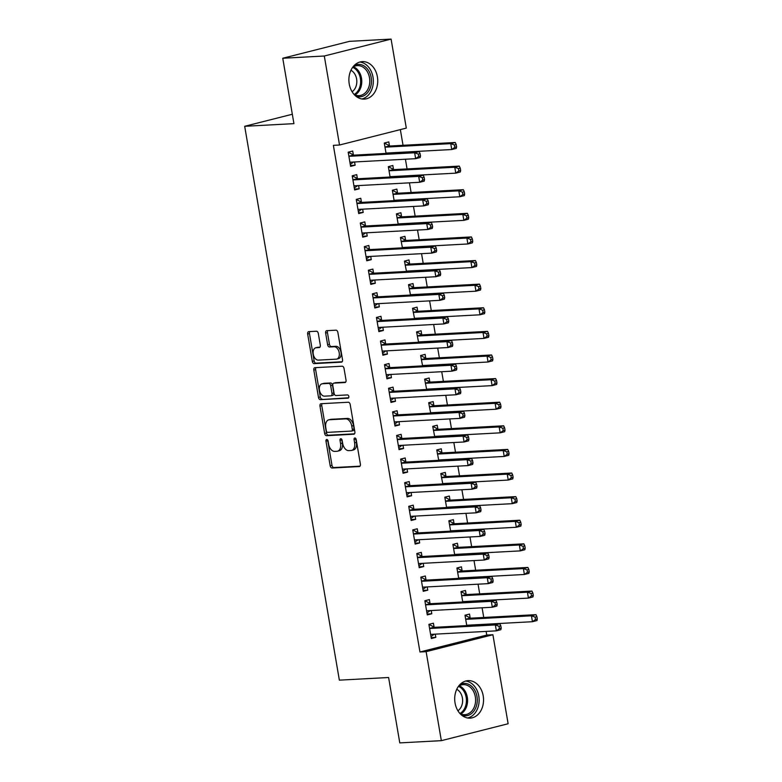 <?xml version="1.0" encoding="UTF-8"?>
<svg xmlns="http://www.w3.org/2000/svg" width="782" height="782" viewBox="0 0 782 782"><rect width="100%" height="100%" fill="white"/><g stroke="black" fill="none" stroke-linecap="round" stroke-linejoin="round"><path stroke-width="1.17" d="M326.749 439.484A1.652 1.046 -104.2 0 0 326.622 439.504A1.652 1.046 -104.2 0 0 325.967 441.156L330.18 465.779A2.366 1.496 -104.2 0 0 332.086 468.017L359.28 466.551A2.366 1.496 -104.2 0 0 359.466 466.522A2.366 1.496 -104.2 0 0 360.394 464.156L356.181 439.533A1.652 1.046 -104.2 0 0 354.852 437.969A1.652 1.046 -104.2 0 0 354.725 437.988A1.652 1.046 -104.2 0 0 354.07 439.64L354.617 442.827A7.556 4.79 -104.2 0 1 351.636 450.412A7.556 4.79 -104.2 0 1 351.05 450.51L348.782 450.627A7.556 4.79 -104.2 0 1 342.682 443.472L342.135 440.286A1.652 1.046 -104.2 0 0 340.796 438.722A1.652 1.046 -104.2 0 0 340.669 438.741A1.652 1.046 -104.2 0 0 340.023 440.403L340.561 443.59A7.556 4.79 -104.2 0 1 337.589 451.175A7.556 4.79 -104.2 0 1 336.993 451.263L334.735 451.39A7.556 4.79 -104.2 0 1 328.626 444.235L328.088 441.048A1.652 1.046 -104.2 0 0 326.749 439.484M327.746 440.139A1.652 1.046 -104.2 0 0 327.775 440.706L331.988 465.319A2.366 1.496 -104.2 0 0 333.894 467.558L360.023 466.15M355.839 438.624A1.652 1.046 -104.2 0 0 355.878 439.191L356.416 442.377L354.617 442.827M341.793 439.386A1.652 1.046 -104.2 0 0 341.822 439.943L342.369 443.13L340.561 443.59M377.393 76.802A18.768 14.408 -93.1 0 1 364.324 99.109A18.768 14.408 -93.1 0 1 349.231 83.938A18.768 14.408 -93.1 0 1 362.301 61.631A18.768 14.408 -93.1 0 1 377.393 76.802M483.198 695.824A18.768 14.408 -93.1 0 1 470.129 718.13A18.768 14.408 -93.1 0 1 455.046 702.95A18.768 14.408 -93.1 0 1 468.115 680.643A18.768 14.408 -93.1 0 1 483.198 695.824M318.313 333.464A2.366 1.496 -104.2 0 0 316.407 331.226L308.773 331.636A2.366 1.496 -104.2 0 0 308.587 331.666A2.366 1.496 -104.2 0 0 307.658 334.041L312.331 361.382A2.366 1.496 -104.2 0 0 314.237 363.62L341.431 362.154A2.366 1.496 -104.2 0 0 341.617 362.125A2.366 1.496 -104.2 0 0 342.545 359.759L337.873 332.409A2.366 1.496 -104.2 0 0 335.967 330.18L326.749 330.669A2.366 1.496 -104.2 0 0 326.573 330.698A2.366 1.496 -104.2 0 0 325.635 333.073L327.638 344.774A2.366 1.496 -104.2 0 0 329.545 347.012L334.11 346.758A6.315 3.998 -104.2 0 1 339.144 352.359A6.315 3.998 -104.2 0 1 336.729 359.085A6.315 3.998 -104.2 0 1 336.231 359.163L318.333 360.121A6.315 3.998 -104.2 0 1 313.308 354.529A6.315 3.998 -104.2 0 1 315.723 347.804A6.315 3.998 -104.2 0 1 316.211 347.726L319.193 347.57A2.366 1.496 -104.2 0 0 319.379 347.54A2.366 1.496 -104.2 0 0 320.307 345.165L318.313 333.464M339.525 145.012L324.305 56.011L391.088 39.1L406.308 128.101L339.525 145.012L333.367 145.344L419.963 651.993L426.122 651.66L492.904 634.74L508.124 723.751L441.341 740.662L426.122 651.66M441.341 740.662L399.788 742.9L388.605 677.505L339.359 680.154L244.688 126.303L293.934 123.644L282.752 58.249L324.305 56.011M321.089 403.708A2.366 1.496 -104.2 0 0 320.913 403.737A2.366 1.496 -104.2 0 0 319.975 406.112L324.657 433.453A2.366 1.496 -104.2 0 0 326.563 435.691L353.747 434.225A2.366 1.496 -104.2 0 0 353.933 434.196A2.366 1.496 -104.2 0 0 354.872 431.82L350.189 404.48A2.366 1.496 -104.2 0 0 348.283 402.241L321.089 403.708M318.489 397.422L313.817 370.072A2.366 1.496 -104.2 0 1 314.755 367.706A2.366 1.496 -104.2 0 1 314.931 367.677L342.125 366.211A2.366 1.496 -104.2 0 1 344.031 368.449L346.035 380.15A2.366 1.496 -104.2 0 1 345.106 382.515A2.366 1.496 -104.2 0 1 344.921 382.545L333.894 383.141A2.366 1.496 -104.2 0 0 333.709 383.17A2.366 1.496 -104.2 0 0 332.78 385.536L334.1 393.307A2.366 1.496 -104.2 0 0 336.006 395.536L347.491 394.92A1.652 1.046 -104.2 0 1 348.811 396.386A1.652 1.046 -104.2 0 1 348.176 398.146A1.652 1.046 -104.2 0 1 348.049 398.165L320.405 399.651A2.366 1.496 -104.2 0 1 318.489 397.422L320.297 396.963L315.625 369.612L313.817 370.072M292.321 114.24L244.688 126.303M357.394 178.472L356.739 174.65L352.223 175.794L354.647 189.958L359.153 188.814L358.606 185.578M393.493 169.332L392.838 165.51L388.322 166.654L390.091 177.025M365.458 225.695L364.803 221.873L360.297 223.017L362.711 237.181L367.227 236.037L366.67 232.792M401.557 216.546L400.902 212.724L396.396 213.867L398.165 224.239M373.532 272.908L372.877 269.086L368.361 270.23L370.785 284.394L375.301 283.25L374.744 280.015M409.631 263.769L408.976 259.947L404.46 261.09L406.435 271.276A2.405 1.525 75.8 0 1 406.796 271.11A2.405 1.525 75.8 0 1 406.982 271.08L471.927 267.581L470.92 261.677L405.975 265.176A2.405 1.525 75.8 0 1 405.369 265.039L405.115 264.912M381.606 320.121L380.951 316.299L376.435 317.443L378.859 331.607L383.366 330.473L382.818 327.228M417.705 310.982L417.05 307.16L412.534 308.303L414.509 318.499A2.405 1.525 75.8 0 1 414.861 318.323A2.405 1.525 75.8 0 1 415.047 318.294L480.001 314.794L478.985 308.89L414.04 312.389A2.405 1.525 75.8 0 1 413.434 312.253L413.189 312.126M389.671 367.345L389.016 363.522L384.509 364.666L386.924 378.83L391.44 377.686L390.883 374.441M425.77 358.195L425.115 354.383L420.608 355.517L422.573 365.712A2.405 1.525 75.8 0 1 422.935 365.536A2.405 1.525 75.8 0 1 423.121 365.517L488.066 362.007L487.059 356.113L422.114 359.612A2.405 1.525 75.8 0 1 421.508 359.466L421.263 359.339M397.745 414.558L397.09 410.736L392.574 411.879L394.998 426.043L399.514 424.9L398.957 421.664M433.844 405.418L433.189 401.596L428.673 402.74L430.647 412.935A2.405 1.525 75.8 0 1 431.009 412.759A2.405 1.525 75.8 0 1 431.195 412.73L496.14 409.23L495.133 403.326L430.188 406.826A2.405 1.525 75.8 0 1 429.582 406.689L429.328 406.562M405.819 461.781L405.164 457.959L400.648 459.093L403.072 473.266L407.578 472.123L407.031 468.877M441.918 452.631L441.263 448.809L436.747 449.953L438.722 460.148A2.405 1.525 75.8 0 1 439.073 459.972A2.405 1.525 75.8 0 1 439.259 459.943L504.214 456.444L503.207 450.54L438.252 454.039A2.405 1.525 75.8 0 1 437.656 453.902L437.402 453.775M413.883 508.994L413.228 505.172L408.722 506.316L411.137 520.48L415.653 519.336L415.095 516.1M449.982 499.854L449.327 496.032L444.821 497.176L446.59 507.547M421.957 556.207L421.303 552.385L416.786 553.529L419.211 567.693L423.727 566.549L423.17 563.314M458.057 547.068L457.402 543.246L452.886 544.389L454.665 554.761M430.032 603.43L429.377 599.608L424.861 600.752L427.285 614.916L431.791 613.772L431.244 610.527M466.131 594.281L465.476 590.469L460.96 591.603L462.739 601.974M419.963 651.993L486.756 635.072L486.121 631.397M483.745 617.477L482.083 607.79M479.708 593.87L478.056 584.183M475.671 570.254L474.019 560.577M471.634 546.647L469.982 536.96M467.597 523.041L465.945 513.354M463.57 499.434L461.908 489.747M459.533 475.827L457.871 466.14M455.495 452.211L453.843 442.534M451.458 428.604L449.806 418.917M447.421 404.998L445.769 395.311M443.384 381.391L441.732 371.704M439.357 357.785L437.695 348.098M435.32 334.168L433.658 324.491M431.283 310.562L429.631 300.875M427.246 286.955L425.594 277.268M423.209 263.348L421.557 253.661M419.172 239.742L417.52 230.055M415.144 216.125L413.483 206.448M411.107 192.519L409.445 182.832M407.07 168.912L405.418 159.225M403.033 145.305L400.355 129.617M470.158 617.897L469.513 614.075L464.997 615.219L466.766 625.59M434.059 627.037L433.414 623.215L428.898 624.359L431.322 638.523L435.828 637.379L435.281 634.143M462.094 570.674L461.439 566.852L456.923 567.996L458.702 578.367M425.995 579.814L425.34 576.002L420.824 577.136L423.248 591.309L427.764 590.166L427.207 586.92M454.019 523.461L453.365 519.639L448.858 520.783L450.627 531.154M417.92 532.601L417.265 528.779L412.759 529.922L415.174 544.086L419.69 542.943L419.132 539.707M445.945 476.238L445.3 472.426L440.784 473.56L442.759 483.755A2.405 1.525 75.8 0 1 443.111 483.579A2.405 1.525 75.8 0 1 443.296 483.55L508.251 480.05L507.235 474.156L442.289 477.655A2.405 1.525 75.8 0 1 441.683 477.509L441.439 477.382M409.846 485.387L409.201 481.565L404.685 482.709L407.109 496.873L411.615 495.729L411.068 492.484M437.881 429.025L437.226 425.203L432.71 426.346L434.684 436.542A2.405 1.525 75.8 0 1 435.036 436.366A2.405 1.525 75.8 0 1 435.232 436.336L500.177 432.837L499.17 426.933L434.215 430.432A2.405 1.525 75.8 0 1 433.619 430.296L433.365 430.168M401.782 438.164L401.127 434.342L396.611 435.486L399.035 449.65L403.551 448.506L402.994 445.271M429.807 381.812L429.152 377.989L424.646 379.133L426.61 389.319A2.405 1.525 75.8 0 1 426.972 389.153A2.405 1.525 75.8 0 1 427.158 389.123L492.103 385.624L491.096 379.72L426.151 383.219A2.405 1.525 75.8 0 1 425.545 383.082L425.291 382.955M393.708 390.951L393.053 387.129L388.546 388.273L390.961 402.437L395.477 401.293L394.92 398.058M421.733 334.588L421.087 330.766L416.571 331.91L418.536 342.105A2.405 1.525 75.8 0 1 418.898 341.93A2.405 1.525 75.8 0 1 419.084 341.9L484.038 338.401L483.022 332.497L418.077 336.006A2.405 1.525 75.8 0 1 417.471 335.859L417.226 335.732M385.634 343.738L384.988 339.916L380.472 341.05L382.897 355.224L387.403 354.08L386.855 350.835M413.668 287.375L413.013 283.553L408.497 284.697L410.472 294.892A2.405 1.525 75.8 0 1 410.824 294.716A2.405 1.525 75.8 0 1 411.019 294.687L475.964 291.187L474.957 285.283L410.003 288.783A2.405 1.525 75.8 0 1 409.406 288.646L409.152 288.519M377.569 296.515L376.914 292.693L372.398 293.837L374.822 308L379.338 306.857L378.781 303.621M405.594 240.162L404.939 236.34L400.433 237.474L402.398 247.669A2.405 1.525 75.8 0 1 402.759 247.493A2.405 1.525 75.8 0 1 402.945 247.474L467.89 243.964L466.883 238.07L401.938 241.57A2.405 1.525 75.8 0 1 401.332 241.423L401.078 241.296M369.495 249.302L368.84 245.48L364.334 246.623L366.748 260.787L371.264 259.644L370.707 256.398M397.52 192.939L396.875 189.117L392.359 190.261L394.128 200.632M361.421 202.079L360.776 198.257L356.26 199.4L358.684 213.564L363.19 212.43L362.643 209.185M389.456 145.726L388.801 141.904L384.285 143.047L386.064 153.419M353.356 154.865L352.702 151.043L348.185 152.187L350.61 166.351L355.126 165.207L354.569 161.972M282.752 58.249L349.534 41.338L391.088 39.1M486.756 635.072L492.904 634.74M435.828 637.379L431.165 637.633M431.791 613.772L427.128 614.026M427.764 590.166L423.091 590.41M423.727 566.549L419.064 566.803M419.69 542.943L415.027 543.197M415.653 519.336L410.99 519.59M411.615 495.729L406.953 495.983M407.578 472.123L402.916 472.367M403.551 448.506L398.879 448.76M399.514 424.9L394.851 425.154M395.477 401.293L390.814 401.547M391.44 377.686L386.777 377.941M387.403 354.08L382.74 354.324M383.366 330.473L378.703 330.718M379.338 306.857L374.666 307.111M375.301 283.25L370.639 283.504M371.264 259.644L366.602 259.898M367.227 236.037L362.565 236.281M363.19 212.43L358.527 212.675M359.153 188.814L354.49 189.068M355.126 165.207L350.453 165.461M337.589 451.175L339.388 450.715A7.556 4.79 -104.2 0 0 342.369 443.13M351.636 450.412L353.444 449.963A7.556 4.79 -104.2 0 0 356.416 442.377M322.155 403.649A2.366 1.496 -104.2 0 0 321.783 405.653L326.456 432.993A2.366 1.496 -104.2 0 0 328.362 435.232L354.5 433.824M326.329 430.794A1.652 1.046 -104.2 0 0 327.668 432.358L351.538 431.068A1.652 1.046 -104.2 0 0 351.665 431.048A1.652 1.046 -104.2 0 0 352.32 429.386L351.744 426.034A7.556 4.79 -104.2 0 0 345.644 418.878L329.33 419.758A7.556 4.79 -104.2 0 0 328.733 419.846A7.556 4.79 -104.2 0 0 325.762 427.431L326.329 430.794M351.783 431.009L353.337 430.608A1.652 1.046 -104.2 0 0 353.474 430.589A1.652 1.046 -104.2 0 0 354.119 428.937L352.32 429.386M328.733 419.846L330.542 419.387A7.556 4.79 -104.2 0 1 331.128 419.299L347.443 418.419A7.556 4.79 -104.2 0 1 353.542 425.574L354.119 428.937M315.996 367.618A2.366 1.496 -104.2 0 0 315.625 369.612M345.664 382.144L335.693 382.681A2.366 1.496 -104.2 0 0 335.517 382.711A2.366 1.496 -104.2 0 0 335.341 382.779M348.645 397.774L320.405 399.651M322.448 383.757A6.315 3.998 -104.2 0 0 321.959 383.835A6.315 3.998 -104.2 0 0 319.535 390.56A6.315 3.998 -104.2 0 0 324.569 396.151L330.874 395.819A2.366 1.496 -104.2 0 0 331.06 395.79A2.366 1.496 -104.2 0 0 331.988 393.414L330.659 385.653A2.366 1.496 -104.2 0 0 328.753 383.415L322.448 383.757L324.256 383.297A6.315 3.998 -104.2 0 0 323.758 383.375L321.959 383.835M332.682 395.36A2.366 1.496 -104.2 0 0 332.858 395.33A2.366 1.496 -104.2 0 0 333.797 392.965L331.988 393.414M324.256 383.297L330.561 382.965A2.366 1.496 -104.2 0 1 332.467 385.194L333.797 392.965M320.297 396.963A2.366 1.496 -104.2 0 0 322.204 399.201M315.723 347.804L317.531 347.345A6.315 3.998 -104.2 0 1 318.02 347.267L319.936 347.169M336.729 359.085L338.528 358.625A6.315 3.998 -104.2 0 0 340.942 351.9A6.315 3.998 -104.2 0 0 335.918 346.309L334.11 346.758M327.814 330.61A2.366 1.496 -104.2 0 0 327.443 332.614L329.447 344.315A2.366 1.496 -104.2 0 0 331.353 346.553L335.918 346.309M309.838 331.588A2.366 1.496 -104.2 0 0 309.467 333.582L314.139 360.922A2.366 1.496 -104.2 0 0 316.045 363.161L342.174 361.753M466.766 625.561L466.971 625.404A2.405 1.525 75.8 0 1 467.323 625.238A2.405 1.525 75.8 0 1 467.509 625.209L532.464 621.71L531.447 615.805L535.963 614.662L471.018 618.161A2.405 1.525 75.8 0 1 470.412 618.024L465.437 615.483M469.943 625.414L470.432 625.053M535.113 617.125L535.514 619.481L537.312 619.031L536.911 616.666L535.113 617.125L531.447 615.805L466.502 619.305A2.405 1.525 75.8 0 1 465.896 619.168L465.652 619.041M537.312 619.031L536.97 620.566L532.464 621.71L535.514 619.481M535.963 614.662L536.911 616.666M434.333 634.192L430.98 636.528M501.213 628.171L500.812 625.805L499.004 626.265L499.415 628.63L501.213 628.171L500.871 629.706L496.365 630.849L431.41 634.349A2.405 1.525 -104.2 0 0 431.224 634.378A2.405 1.525 -104.2 0 0 430.862 634.554L430.667 634.701M499.415 628.63L496.365 630.849L495.348 624.945L499.864 623.801L434.919 627.301A2.405 1.525 -104.2 0 1 434.313 627.164L429.338 624.623M429.553 628.181L429.797 628.308A2.405 1.525 -104.2 0 0 430.403 628.445L495.348 624.945L499.004 626.265M500.812 625.805L499.864 623.801M462.729 601.954L462.934 601.798A2.405 1.525 75.8 0 1 463.286 601.622A2.405 1.525 75.8 0 1 463.472 601.593L528.427 598.093L527.42 592.199L531.926 591.055L466.981 594.555A2.405 1.525 75.8 0 1 466.375 594.408L461.4 591.876M465.916 601.808L466.404 601.436M531.076 593.518L531.477 595.874L533.285 595.415L532.874 593.059L531.076 593.518L527.42 592.199L462.465 595.698A2.405 1.525 75.8 0 1 461.869 595.552L461.615 595.425M533.285 595.415L532.933 596.949L528.427 598.093L531.477 595.874M531.926 591.055L532.874 593.059M458.692 578.338L458.897 578.191A2.405 1.525 75.8 0 1 459.259 578.015A2.405 1.525 75.8 0 1 459.445 577.986L524.39 574.487L523.383 568.582L527.889 567.439L462.944 570.948A2.405 1.525 75.8 0 1 462.338 570.801L457.362 568.27M461.879 578.201L462.367 577.83M527.039 569.902L527.439 572.268L529.248 571.808L528.837 569.452L527.039 569.902L523.383 568.582L458.428 572.082A2.405 1.525 75.8 0 1 457.832 571.945L457.578 571.818M529.248 571.808L528.906 573.343L524.39 574.487L527.439 572.268M527.889 567.439L528.837 569.452M430.296 610.586L426.943 612.912M497.186 604.564L496.775 602.199L494.977 602.658L495.377 605.014L497.186 604.564L496.834 606.099L492.328 607.243L427.373 610.742A2.405 1.525 -104.2 0 0 427.187 610.771A2.405 1.525 -104.2 0 0 426.835 610.938L426.63 611.094M495.377 605.014L492.328 607.243L491.311 601.338L495.827 600.195L430.882 603.694A2.405 1.525 -104.2 0 1 430.276 603.557L425.3 601.016M425.516 604.574L425.76 604.701A2.405 1.525 -104.2 0 0 426.366 604.838L491.311 601.338L494.977 602.658M496.775 602.199L495.827 600.195M426.268 586.969L422.906 589.305M493.149 580.948L492.738 578.592L490.94 579.051L491.34 581.407L493.149 580.948L492.797 582.482L488.291 583.626L423.345 587.126A2.405 1.525 -104.2 0 0 423.15 587.155A2.405 1.525 -104.2 0 0 422.798 587.331L422.593 587.487M491.34 581.407L488.291 583.626L487.284 577.732L491.79 576.588L426.845 580.088A2.405 1.525 -104.2 0 1 426.239 579.951L421.263 577.409M421.478 580.958L421.733 581.085A2.405 1.525 -104.2 0 0 422.329 581.231L487.284 577.732L490.94 579.051M492.738 578.592L491.79 576.588M460.099 684.416A16.246 12.473 -93.1 0 1 468.545 684.279A16.246 12.473 -93.1 0 1 476.825 704.474A16.246 12.473 -93.1 0 1 461.761 715.237M460.021 713.595A15.034 11.544 86.9 0 0 460.588 713.868A15.034 11.544 86.9 0 0 464.85 714.68A15.034 11.544 86.9 0 0 475.524 701.845A15.034 11.544 86.9 0 0 467.499 685.452A15.034 11.544 86.9 0 0 463.227 684.641A15.034 11.544 86.9 0 0 458.545 686.244M456.747 689.284A11.838 9.091 -93.1 0 1 462.612 699.743A11.838 9.091 -93.1 0 1 457.91 710.77M467.656 717.984A18.651 14.32 86.9 0 0 479.122 701.122A18.651 14.32 86.9 0 0 469.092 682.002A18.651 14.32 86.9 0 0 465.661 681.054M354.295 65.405A16.246 12.473 -93.1 0 1 362.731 65.258A16.246 12.473 -93.1 0 1 371.02 85.463A16.246 12.473 -93.1 0 1 355.957 96.225M354.207 94.583A15.034 11.544 86.9 0 0 354.774 94.857A15.034 11.544 86.9 0 0 359.036 95.658A15.034 11.544 86.9 0 0 369.71 82.824A15.034 11.544 86.9 0 0 361.685 66.441A15.034 11.544 86.9 0 0 357.423 65.629A15.034 11.544 86.9 0 0 352.731 67.223M350.942 70.263A11.838 9.091 -93.1 0 1 356.797 80.722A11.838 9.091 -93.1 0 1 352.096 91.748M361.841 98.972A18.651 14.32 86.9 0 0 373.317 82.11A18.651 14.32 86.9 0 0 363.288 62.99A18.651 14.32 86.9 0 0 359.857 62.042M454.655 554.731L454.86 554.585A2.405 1.525 75.8 0 1 455.222 554.409A2.405 1.525 75.8 0 1 455.407 554.379L520.353 550.88L519.346 544.976L523.852 543.832L458.907 547.332A2.405 1.525 75.8 0 1 458.301 547.195L453.325 544.653M457.841 554.585L458.33 554.223M523.002 546.295L523.402 548.661L525.211 548.202L524.81 545.836L523.002 546.295L519.346 544.976L454.401 548.475A2.405 1.525 75.8 0 1 453.795 548.338L453.54 548.211M525.211 548.202L524.869 549.736L520.353 550.88L523.402 548.661M523.852 543.832L524.81 545.836M450.627 531.125L450.823 530.978A2.405 1.525 75.8 0 1 451.185 530.802A2.405 1.525 75.8 0 1 451.37 530.773L516.316 527.273L515.309 521.369L519.825 520.226L454.87 523.725A2.405 1.525 75.8 0 1 454.274 523.588L449.288 521.047M453.804 530.978L454.293 530.616M518.965 522.689L519.365 525.045L521.174 524.595L520.773 522.229L518.965 522.689L515.309 521.369L450.364 524.869A2.405 1.525 75.8 0 1 449.758 524.732L449.503 524.605M521.174 524.595L520.832 526.13L516.316 527.273L519.365 525.045M519.825 520.226L520.773 522.229M422.231 563.363L418.869 565.699M489.112 557.341L488.711 554.985L486.903 555.435L487.303 557.801L489.112 557.341L488.77 558.876L484.253 560.02L419.308 563.519A2.405 1.525 -104.2 0 0 419.123 563.548A2.405 1.525 -104.2 0 0 418.761 563.724L418.556 563.871M487.303 557.801L484.253 560.02L483.247 554.115L487.753 552.972L422.808 556.481A2.405 1.525 -104.2 0 1 422.202 556.334L417.226 553.803M417.441 557.351L417.696 557.478A2.405 1.525 -104.2 0 0 418.302 557.625L483.247 554.115L486.903 555.435M488.711 554.985L487.753 552.972M418.194 539.756L414.831 542.092M485.075 533.735L484.674 531.369L482.865 531.828L483.266 534.194L485.075 533.735L484.732 535.269L480.216 536.413L415.271 539.912A2.405 1.525 -104.2 0 0 415.086 539.942A2.405 1.525 -104.2 0 0 414.724 540.118L414.519 540.264M483.266 534.194L480.216 536.413L479.21 530.509L483.726 529.365L418.771 532.865A2.405 1.525 -104.2 0 1 418.175 532.728L413.189 530.196M413.404 533.744L413.658 533.871A2.405 1.525 -104.2 0 0 414.264 534.008L479.21 530.509L482.865 531.828M484.674 531.369L483.726 529.365M446.59 507.518L446.786 507.362A2.405 1.525 75.8 0 1 447.148 507.195A2.405 1.525 75.8 0 1 447.333 507.166L512.278 503.667L511.272 497.763L515.788 496.619L450.843 500.118A2.405 1.525 75.8 0 1 450.237 499.981L445.251 497.44M449.767 507.371L450.256 507.01M514.927 499.082L515.338 501.438L517.137 500.988L516.736 498.623L514.927 499.082L511.272 497.763L446.327 501.262A2.405 1.525 75.8 0 1 445.72 501.125L445.476 500.998M517.137 500.988L516.794 502.523L512.278 503.667L515.338 501.438M515.788 496.619L516.736 498.623M414.157 516.149L410.804 518.486M481.038 510.128L480.637 507.762L478.828 508.222L479.239 510.587L481.038 510.128L480.695 511.663L476.179 512.806L411.234 516.306A2.405 1.525 -104.2 0 0 411.049 516.335A2.405 1.525 -104.2 0 0 410.687 516.511L410.491 516.658M479.239 510.587L476.179 512.806L475.173 506.902L479.689 505.758L414.743 509.258A2.405 1.525 -104.2 0 1 414.137 509.121L409.152 506.58M409.377 510.138L409.621 510.265A2.405 1.525 -104.2 0 0 410.227 510.402L475.173 506.902L478.828 508.222M480.637 507.762L479.689 505.758M510.89 475.476L511.301 477.831L513.1 477.372L512.699 475.016L510.89 475.476L507.235 474.156L511.751 473.012L446.805 476.512A2.405 1.525 75.8 0 1 446.199 476.365L441.224 473.833M445.73 483.765L446.219 483.393M513.1 477.372L512.757 478.907L508.251 480.05L511.301 477.831M511.751 473.012L512.699 475.016M410.12 492.543L406.767 494.869M477 486.521L476.6 484.156L474.791 484.615L475.202 486.971L477 486.521L476.658 488.056L472.152 489.2L407.197 492.699A2.405 1.525 -104.2 0 0 407.011 492.728A2.405 1.525 -104.2 0 0 406.65 492.895L406.454 493.051M475.202 486.971L472.152 489.2L471.135 483.296L475.652 482.152L410.706 485.651A2.405 1.525 -104.2 0 1 410.1 485.514L405.125 482.973M405.34 486.531L405.584 486.658A2.405 1.525 -104.2 0 0 406.19 486.795L471.135 483.296L474.791 484.615M476.6 484.156L475.652 482.152M506.863 451.859L507.264 454.225L509.072 453.765L508.662 451.41L506.863 451.859L503.207 450.54L507.714 449.396L442.768 452.905A2.405 1.525 75.8 0 1 442.162 452.758L437.187 450.227M509.072 453.765L508.72 455.3L504.214 456.444L507.264 454.225M507.714 449.396L508.662 451.41M502.826 428.253L503.227 430.618L505.035 430.159L504.625 427.793L502.826 428.253L499.17 426.933L503.676 425.789L438.731 429.289A2.405 1.525 75.8 0 1 438.125 429.152L433.15 426.61M437.666 436.542L438.155 436.18M505.035 430.159L504.693 431.693L500.177 432.837L503.227 430.618M503.676 425.789L504.625 427.793M498.789 404.646L499.19 407.011L500.998 406.552L500.597 404.186L498.789 404.646L495.133 403.326L499.639 402.183L434.694 405.682A2.405 1.525 75.8 0 1 434.088 405.545L429.113 403.004M433.629 412.935L434.118 412.573M500.998 406.552L500.656 408.087L496.14 409.23L499.19 407.011M499.639 402.183L500.597 404.186M494.752 381.039L495.153 383.395L496.961 382.945L496.56 380.58L494.752 381.039L491.096 379.72L495.612 378.576L430.657 382.075A2.405 1.525 75.8 0 1 430.061 381.939L425.076 379.397M429.592 389.328L430.08 388.967M496.961 382.945L496.619 384.48L492.103 385.624L495.153 383.395M495.612 378.576L496.56 380.58M490.715 357.433L491.125 359.788L492.924 359.329L492.523 356.973L490.715 357.433L487.059 356.113L491.575 354.969L426.63 358.469A2.405 1.525 75.8 0 1 426.024 358.332L421.039 355.79M425.555 365.722L426.043 365.35M492.924 359.329L492.582 360.864L488.066 362.007L491.125 359.788M491.575 354.969L492.523 356.973M486.678 333.816L487.088 336.182L488.887 335.722L488.486 333.367L486.678 333.816L483.022 332.497L487.538 331.353L422.593 334.862A2.405 1.525 75.8 0 1 421.987 334.716L417.011 332.184M421.518 342.115L422.006 341.744M488.887 335.722L488.545 337.257L484.038 338.401L487.088 336.182M487.538 331.353L488.486 333.367M482.65 310.21L483.051 312.575L484.86 312.116L484.449 309.75L482.65 310.21L478.985 308.89L483.501 307.746L418.556 311.246A2.405 1.525 75.8 0 1 417.95 311.109L412.974 308.577M484.86 312.116L484.508 313.65L480.001 314.794L483.051 312.575M483.501 307.746L484.449 309.75M406.083 468.926L402.73 471.263M472.973 462.905L472.563 460.549L470.764 461.009L471.165 463.364L472.973 462.905L472.621 464.44L468.115 465.583L403.16 469.092A2.405 1.525 -104.2 0 0 402.974 469.112A2.405 1.525 -104.2 0 0 402.622 469.288L402.417 469.444M471.165 463.364L468.115 465.583L467.098 459.689L471.614 458.545L406.669 462.045A2.405 1.525 -104.2 0 1 406.063 461.908L401.088 459.366M401.303 462.915L401.547 463.042A2.405 1.525 -104.2 0 0 402.153 463.188L467.098 459.689L470.764 461.009M472.563 460.549L471.614 458.545M402.056 445.32L398.693 447.656M468.936 439.298L468.526 436.942L466.727 437.392L467.128 439.758L468.936 439.298L468.584 440.833L464.078 441.977L399.133 445.476A2.405 1.525 -104.2 0 0 398.937 445.505A2.405 1.525 -104.2 0 0 398.585 445.681L398.38 445.828M467.128 439.758L464.078 441.977L463.071 436.073L467.577 434.929L402.632 438.438A2.405 1.525 -104.2 0 1 402.026 438.291L397.051 435.76M397.266 439.308L397.52 439.435A2.405 1.525 -104.2 0 0 398.116 439.582L463.071 436.073L466.727 437.392M468.526 436.942L467.577 434.929M398.018 421.713L394.656 424.049M464.899 415.692L464.498 413.326L462.69 413.786L463.091 416.151L464.899 415.692L464.557 417.226L460.041 418.37L395.096 421.869A2.405 1.525 -104.2 0 0 394.91 421.899A2.405 1.525 -104.2 0 0 394.548 422.075L394.343 422.221M463.091 416.151L460.041 418.37L459.034 412.466L463.54 411.322L398.595 414.822A2.405 1.525 -104.2 0 1 397.989 414.685L393.014 412.153M393.229 415.701L393.483 415.829A2.405 1.525 -104.2 0 0 394.089 415.965L459.034 412.466L462.69 413.786M464.498 413.326L463.54 411.322M393.981 398.106L390.619 400.443M460.862 392.085L460.461 389.719L458.653 390.179L459.054 392.544L460.862 392.085L460.52 393.62L456.004 394.763L391.059 398.263A2.405 1.525 -104.2 0 0 390.873 398.292A2.405 1.525 -104.2 0 0 390.511 398.468L390.306 398.615M459.054 392.544L456.004 394.763L454.997 388.859L459.513 387.716L394.558 391.215A2.405 1.525 -104.2 0 1 393.962 391.078L388.977 388.537M389.192 392.095L389.446 392.222A2.405 1.525 -104.2 0 0 390.052 392.359L454.997 388.859L458.653 390.179M460.461 389.719L459.513 387.716M389.944 374.5L386.591 376.826M456.825 368.478L456.424 366.113L454.616 366.572L455.026 368.928L456.825 368.478L456.483 370.013L451.967 371.157L387.022 374.656A2.405 1.525 -104.2 0 0 386.836 374.686A2.405 1.525 -104.2 0 0 386.474 374.852L386.279 375.008M455.026 368.928L451.967 371.157L450.96 365.253L455.476 364.109L390.521 367.608A2.405 1.525 -104.2 0 1 389.925 367.472L384.94 364.93M385.164 368.488L385.409 368.615A2.405 1.525 -104.2 0 0 386.015 368.752L450.96 365.253L454.616 366.572M456.424 366.113L455.476 364.109M385.907 350.883L382.554 353.22M452.788 344.862L452.387 342.506L450.579 342.966L450.989 345.321L452.788 344.862L452.446 346.397L447.93 347.54L382.985 351.05A2.405 1.525 -104.2 0 0 382.799 351.069A2.405 1.525 -104.2 0 0 382.437 351.245L382.242 351.401M450.989 345.321L447.93 347.54L446.923 341.646L451.439 340.502L386.494 344.002A2.405 1.525 -104.2 0 1 385.888 343.865L380.902 341.323M381.127 344.872L381.372 344.999A2.405 1.525 -104.2 0 0 381.978 345.145L446.923 341.646L450.579 342.966M452.387 342.506L451.439 340.502M381.87 327.277L378.517 329.613M448.76 321.255L448.35 318.9L446.551 319.349L446.952 321.715L448.76 321.255L448.409 322.79L443.902 323.934L378.947 327.433A2.405 1.525 -104.2 0 0 378.762 327.463A2.405 1.525 -104.2 0 0 378.41 327.638L378.205 327.785M446.952 321.715L443.902 323.934L442.886 318.03L447.402 316.896L382.457 320.395A2.405 1.525 -104.2 0 1 381.851 320.249L376.875 317.717M377.09 321.265L377.335 321.392A2.405 1.525 -104.2 0 0 377.941 321.539L442.886 318.03L446.551 319.349M448.35 318.9L447.402 316.896M478.613 286.603L479.014 288.969L480.822 288.509L480.412 286.144L478.613 286.603L474.957 285.283L479.464 284.14L414.519 287.639A2.405 1.525 75.8 0 1 413.913 287.502L408.937 284.961M413.453 294.892L413.942 294.531M480.822 288.509L480.471 290.044L475.964 291.187L479.014 288.969M479.464 284.14L480.412 286.144M377.843 303.67L374.48 306.006M444.723 297.649L444.313 295.283L442.514 295.743L442.915 298.108L444.723 297.649L444.372 299.183L439.865 300.327L374.92 303.827A2.405 1.525 -104.2 0 0 374.725 303.856A2.405 1.525 -104.2 0 0 374.373 304.032L374.167 304.178M442.915 298.108L439.865 300.327L438.858 294.423L443.365 293.279L378.42 296.779A2.405 1.525 -104.2 0 1 377.814 296.642L372.838 294.11M373.053 297.659L373.307 297.786A2.405 1.525 -104.2 0 0 373.904 297.922L438.858 294.423L442.514 295.743M444.313 295.283L443.365 293.279M474.576 262.996L474.977 265.352L476.785 264.903L476.385 262.537L474.576 262.996L470.92 261.677L475.427 260.533L410.482 264.033A2.405 1.525 75.8 0 1 409.876 263.896L404.9 261.354M409.416 271.286L409.905 270.924M476.785 264.903L476.443 266.437L471.927 267.581L474.977 265.352M475.427 260.533L476.385 262.537M373.806 280.064L370.443 282.4M440.686 274.042L440.286 271.677L438.477 272.136L438.878 274.502L440.686 274.042L440.344 275.577L435.828 276.72L370.883 280.22A2.405 1.525 -104.2 0 0 370.697 280.249A2.405 1.525 -104.2 0 0 370.336 280.425L370.13 280.572M438.878 274.502L435.828 276.72L434.821 270.816L439.328 269.673L374.382 273.172A2.405 1.525 -104.2 0 1 373.776 273.035L368.801 270.494M369.016 274.052L369.27 274.179A2.405 1.525 -104.2 0 0 369.876 274.316L434.821 270.816L438.477 272.136M440.286 271.677L439.328 269.673M470.539 239.39L470.94 241.746L472.748 241.286L472.348 238.93L470.539 239.39L466.883 238.07L471.399 236.926L406.445 240.426A2.405 1.525 75.8 0 1 405.848 240.289L400.863 237.748M405.379 247.679L405.868 247.308M472.748 241.286L472.406 242.821L467.89 243.964L470.94 241.746M471.399 236.926L472.348 238.93M369.769 256.457L366.406 258.783M436.649 250.435L436.248 248.07L434.44 248.529L434.841 250.885L436.649 250.435L436.307 251.97L431.791 253.114L366.846 256.613A2.405 1.525 -104.2 0 0 366.66 256.643A2.405 1.525 -104.2 0 0 366.299 256.809L366.093 256.965M434.841 250.885L431.791 253.114L430.784 247.21L435.3 246.066L370.345 249.566A2.405 1.525 -104.2 0 1 369.749 249.429L364.764 246.887M364.979 250.445L365.233 250.572A2.405 1.525 -104.2 0 0 365.839 250.709L430.784 247.21L434.44 248.529M436.248 248.07L435.3 246.066M398.165 224.209L398.361 224.063A2.405 1.525 75.8 0 1 398.722 223.887A2.405 1.525 75.8 0 1 398.908 223.857L463.853 220.358L462.846 214.454L467.362 213.31L402.417 216.819A2.405 1.525 75.8 0 1 401.811 216.673L396.826 214.141M401.342 224.072L401.831 223.701M466.502 215.773L466.913 218.139L468.711 217.679L468.31 215.324L466.502 215.773L462.846 214.454L397.901 217.963A2.405 1.525 75.8 0 1 397.295 217.816L397.051 217.689M468.711 217.679L468.369 219.214L463.853 220.358L466.913 218.139M467.362 213.31L468.31 215.324M365.732 232.84L362.369 235.177M432.612 226.819L432.211 224.463L430.403 224.923L430.814 227.279L432.612 226.819L432.27 228.364L427.754 229.497L362.809 233.007A2.405 1.525 -104.2 0 0 362.623 233.026A2.405 1.525 -104.2 0 0 362.262 233.202L362.066 233.359M430.814 227.279L427.754 229.497L426.747 223.603L431.263 222.459L366.308 225.959A2.405 1.525 -104.2 0 1 365.712 225.822L360.727 223.281M360.952 226.829L361.196 226.956A2.405 1.525 -104.2 0 0 361.802 227.103L426.747 223.603L430.403 224.923M432.211 224.463L431.263 222.459M394.128 200.603L394.323 200.456A2.405 1.525 75.8 0 1 394.685 200.28A2.405 1.525 75.8 0 1 394.871 200.251L459.826 196.751L458.809 190.847L463.325 189.703L398.38 193.203A2.405 1.525 75.8 0 1 397.774 193.066L392.799 190.534M397.305 200.456L397.794 200.094M462.465 192.167L462.876 194.532L464.674 194.073L464.273 191.707L462.465 192.167L458.809 190.847L393.864 194.347A2.405 1.525 75.8 0 1 393.258 194.21L393.014 194.083M464.674 194.073L464.332 195.608L459.826 196.751L462.876 194.532M463.325 189.703L464.273 191.707M361.695 209.234L358.342 211.57M428.575 203.212L428.174 200.857L426.366 201.306L426.777 203.672L428.575 203.212L428.233 204.747L423.717 205.891L358.772 209.39A2.405 1.525 -104.2 0 0 358.586 209.42A2.405 1.525 -104.2 0 0 358.224 209.596L358.029 209.742M426.777 203.672L423.717 205.891L422.71 199.987L427.226 198.853L362.281 202.352A2.405 1.525 -104.2 0 1 361.675 202.206L356.69 199.674M356.915 203.222L357.159 203.349A2.405 1.525 -104.2 0 0 357.765 203.496L422.71 199.987L426.366 201.306M428.174 200.857L427.226 198.853M390.091 176.996L390.296 176.849A2.405 1.525 75.8 0 1 390.648 176.673A2.405 1.525 75.8 0 1 390.834 176.644L455.789 173.145L454.772 167.24L459.288 166.097L394.343 169.596A2.405 1.525 75.8 0 1 393.737 169.459L388.762 166.918M458.438 168.56L458.839 170.926L460.647 170.466L460.236 168.101L458.438 168.56L454.772 167.24L389.827 170.74A2.405 1.525 75.8 0 1 389.221 170.603L388.977 170.476M460.647 170.466L460.295 172.001L455.789 173.145L458.839 170.926M459.288 166.097L460.236 168.101M357.657 185.627L354.305 187.963M424.538 179.606L424.137 177.25L422.339 177.7L422.739 180.065L424.538 179.606L424.196 181.141L419.69 182.284L354.735 185.784A2.405 1.525 -104.2 0 0 354.549 185.813A2.405 1.525 -104.2 0 0 354.197 185.989L353.992 186.136M422.739 180.065L419.69 182.284L418.673 176.38L423.189 175.236L358.244 178.736A2.405 1.525 -104.2 0 1 357.638 178.599L352.662 176.067M352.877 179.616L353.122 179.743A2.405 1.525 -104.2 0 0 353.728 179.88L418.673 176.38L422.339 177.7M424.137 177.25L423.189 175.236M386.054 153.389L386.259 153.233A2.405 1.525 75.8 0 1 386.611 153.067A2.405 1.525 75.8 0 1 386.807 153.037L451.752 149.538L450.745 143.634L455.251 142.49L390.306 145.99A2.405 1.525 75.8 0 1 389.7 145.853L384.724 143.311M389.24 153.243L389.729 152.881M454.401 144.953L454.801 147.309L456.61 146.86L456.199 144.494L454.401 144.953L450.745 143.634L385.79 147.133A2.405 1.525 75.8 0 1 385.194 146.996L384.94 146.869M456.61 146.86L456.258 148.394L451.752 149.538L454.801 147.309M455.251 142.49L456.199 144.494M353.63 162.021L350.268 164.357M420.511 155.999L420.1 153.634L418.302 154.093L418.702 156.459L420.511 155.999L420.159 157.534L415.653 158.678L350.707 162.177A2.405 1.525 -104.2 0 0 350.512 162.206A2.405 1.525 -104.2 0 0 350.16 162.382L349.955 162.529M418.702 156.459L415.653 158.678L414.646 152.773L419.152 151.63L354.207 155.129A2.405 1.525 -104.2 0 1 353.601 154.992L348.625 152.451M348.84 156.009L349.095 156.136A2.405 1.525 -104.2 0 0 349.691 156.273L414.646 152.773L418.302 154.093M420.1 153.634L419.152 151.63M327.775 440.706L325.967 441.156M355.878 439.191L354.07 439.64M341.822 439.943L340.023 440.403M333.894 467.558L332.086 468.017M331.988 465.319L330.18 465.779M328.362 435.232L326.563 435.691M326.456 432.993L324.657 433.453M321.783 405.653L319.975 406.112M353.542 425.574L351.744 426.034M347.443 418.419L345.644 418.878M331.128 419.299L329.33 419.758M335.693 382.681L333.894 383.141M332.467 385.194L330.659 385.653M330.561 382.965L328.753 383.415M318.02 347.267L316.211 347.726M331.353 346.553L329.545 347.012M329.447 344.315L327.638 344.774M327.443 332.614L325.635 333.073M316.045 363.161L314.237 363.62M314.139 360.922L312.331 361.382M309.467 333.582L307.658 334.041M467.832 625.189L466.971 625.404M471.018 618.161L466.502 619.305M470.412 618.024L465.896 619.168M429.797 628.308L434.313 627.164M430.403 628.445L434.919 627.301M430.862 634.554L431.732 634.329M463.794 601.583L462.934 601.798M466.981 594.555L462.465 595.698M466.375 594.408L461.869 595.552M459.757 577.976L458.897 578.191M462.944 570.948L458.428 572.082M462.338 570.801L457.832 571.945M425.76 604.701L430.276 603.557M426.366 604.838L430.882 603.694M426.835 610.938L427.695 610.722M421.733 581.085L426.239 579.951M422.329 581.231L426.845 580.088M422.798 587.331L423.658 587.116M459.269 685.794A15.034 11.544 -93.1 0 1 459.484 685.882A15.034 11.544 -93.1 0 1 467.558 699.616A15.034 11.544 -93.1 0 1 460.793 713.956M459.943 713.507A14.545 11.173 86.9 0 0 466.414 699.626A14.545 11.173 86.9 0 0 458.604 686.391A14.545 11.173 86.9 0 0 458.477 686.342M353.464 66.783A15.034 11.544 -93.1 0 1 353.669 66.871A15.034 11.544 -93.1 0 1 361.753 80.595A15.034 11.544 -93.1 0 1 354.979 94.945M354.129 94.495A14.545 11.173 86.9 0 0 360.61 80.605A14.545 11.173 86.9 0 0 352.79 67.379A14.545 11.173 86.9 0 0 352.662 67.32M455.72 554.36L454.86 554.585M458.907 547.332L454.401 548.475M458.301 547.195L453.795 548.338M451.693 530.753L450.823 530.978M454.87 523.725L450.364 524.869M454.274 523.588L449.758 524.732M417.696 557.478L422.202 556.334M418.302 557.625L422.808 556.481M418.761 563.724L419.621 563.509M413.658 533.871L418.175 532.728M414.264 534.008L418.771 532.865M414.724 540.118L415.594 539.893M447.656 507.147L446.786 507.362M450.843 500.118L446.327 501.262M450.237 499.981L445.72 501.125M409.621 510.265L414.137 509.121M410.227 510.402L414.743 509.258M410.687 516.511L411.557 516.286M443.619 483.54L442.759 483.755M446.805 476.512L442.289 477.655M446.199 476.365L441.683 477.509M405.584 486.658L410.1 485.514M406.19 486.795L410.706 485.651M406.65 492.895L407.52 492.68M439.582 459.933L438.722 460.148M442.768 452.905L438.252 454.039M442.162 452.758L437.656 453.902M435.545 436.317L434.684 436.542M438.731 429.289L434.215 430.432M438.125 429.152L433.619 430.296M431.508 412.71L430.647 412.935M434.694 405.682L430.188 406.826M434.088 405.545L429.582 406.689M427.48 389.104L426.61 389.319M430.657 382.075L426.151 383.219M430.061 381.939L425.545 383.082M423.443 365.497L422.573 365.712M426.63 358.469L422.114 359.612M426.024 358.332L421.508 359.466M419.406 341.89L418.536 342.105M422.593 334.862L418.077 336.006M421.987 334.716L417.471 335.859M415.369 318.274L414.509 318.499M418.556 311.246L414.04 312.389M417.95 311.109L413.434 312.253M401.547 463.042L406.063 461.908M402.153 463.188L406.669 462.045M402.622 469.288L403.483 469.073M397.52 439.435L402.026 438.291M398.116 439.582L402.632 438.438M398.585 445.681L399.446 445.466M393.483 415.829L397.989 414.685M394.089 415.965L398.595 414.822M394.548 422.075L395.409 421.85M389.446 392.222L393.962 391.078M390.052 392.359L394.558 391.215M390.511 398.468L391.381 398.243M385.409 368.615L389.925 367.472M386.015 368.752L390.521 367.608M386.474 374.852L387.344 374.637M381.372 344.999L385.888 343.865M381.978 345.145L386.494 344.002M382.437 351.245L383.307 351.03M377.335 321.392L381.851 320.249M377.941 321.539L382.457 320.395M378.41 327.638L379.27 327.423M411.332 294.667L410.472 294.892M414.519 287.639L410.003 288.783M413.913 287.502L409.406 288.646M373.307 297.786L377.814 296.642M373.904 297.922L378.42 296.779M374.373 304.032L375.233 303.807M407.295 271.061L406.435 271.276M410.482 264.033L405.975 265.176M409.876 263.896L405.369 265.039M369.27 274.179L373.776 273.035M369.876 274.316L374.382 273.172M370.336 280.425L371.196 280.2M403.268 247.454L402.398 247.669M406.445 240.426L401.938 241.57M405.848 240.289L401.332 241.423M365.233 250.572L369.749 249.429M365.839 250.709L370.345 249.566M366.299 256.809L367.159 256.594M399.231 223.847L398.361 224.063M402.417 216.819L397.901 217.963M401.811 216.673L397.295 217.816M361.196 226.956L365.712 225.822M361.802 227.103L366.308 225.959M362.262 233.202L363.131 232.987M395.193 200.231L394.323 200.456M398.38 193.203L393.864 194.347M397.774 193.066L393.258 194.21M357.159 203.349L361.675 202.206M357.765 203.496L362.281 202.352M358.224 209.596L359.094 209.38M391.156 176.624L390.296 176.849M394.343 169.596L389.827 170.74M393.737 169.459L389.221 170.603M353.122 179.743L357.638 178.599M353.728 179.88L358.244 178.736M354.197 185.989L355.057 185.764M387.119 153.018L386.259 153.233M390.306 145.99L385.79 147.133M389.7 145.853L385.194 146.996M349.095 156.136L353.601 154.992M349.691 156.273L354.207 155.129M350.16 162.382L351.02 162.157M353.474 430.589L351.665 431.048M335.517 382.711L333.709 383.17M332.858 395.33L331.06 395.79"/></g></svg>
